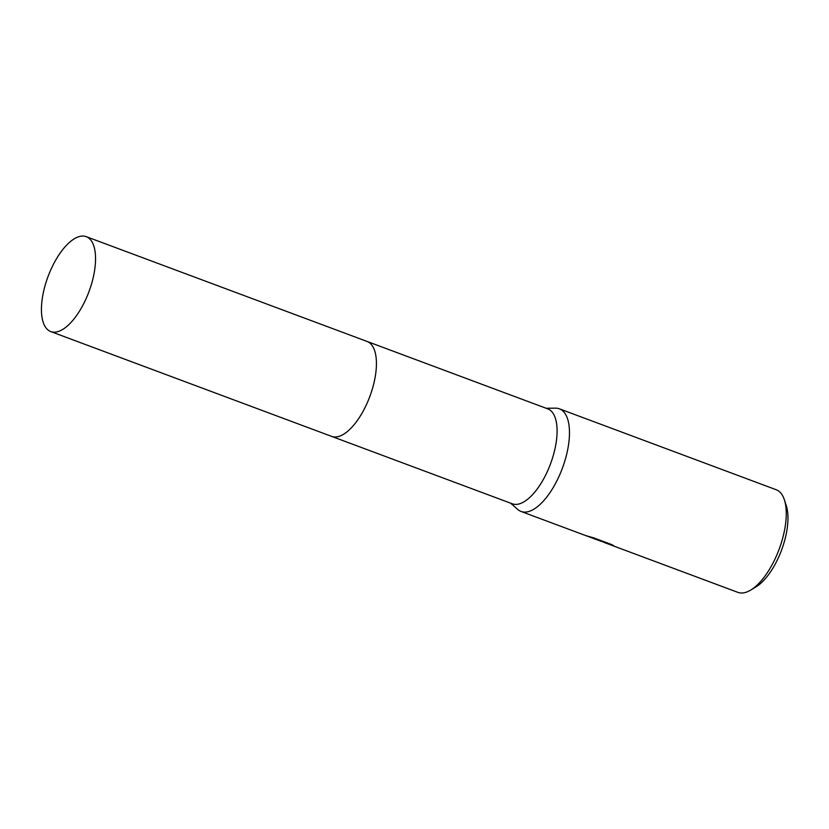 <?xml version="1.0" encoding="UTF-8"?>
<svg xmlns="http://www.w3.org/2000/svg" width="829" height="829" viewBox="0 0 829 829"><rect width="100%" height="100%" fill="white"/><g stroke="black" fill="none" stroke-linecap="round" stroke-linejoin="round"><path stroke-width="1.24" d="M331.869 436.479L512.322 503.804A50.673 21.813 -69.5 0 0 549.119 467.421A50.673 21.813 -69.5 0 0 550.539 410.49A50.673 21.813 -69.5 0 0 547.741 408.863L367.299 341.527M50.787 331.59A50.673 21.813 -69.5 0 0 86.123 298.595A50.673 21.813 -69.5 0 0 86.206 236.648A50.673 21.813 -69.5 0 0 50.87 269.643A50.673 21.813 -69.5 0 0 50.787 331.59L331.652 436.396A50.673 21.813 -69.5 0 0 368.459 400.003A50.673 21.813 -69.5 0 0 369.879 343.071M510.643 503.182L517.731 509.431A54.776 23.585 -69.5 0 0 518.052 509.711A54.776 23.585 -69.5 0 0 521.068 511.462A54.776 23.585 -69.5 0 0 560.86 472.115A54.776 23.585 -69.5 0 0 562.394 410.573A54.776 23.585 -69.5 0 0 559.368 408.811A54.776 23.585 -69.5 0 0 555.523 408.158L546.073 408.241M521.068 511.462L593.719 538.57L601.232 541.306L586.414 535.772L593.782 537.897L612.061 544.715L614.434 546.27L605.097 542.819L737.862 592.352A54.776 23.585 -69.5 0 0 750.722 590.072A54.776 23.585 -69.5 0 0 779.115 549.275A54.776 23.585 -69.5 0 0 784.389 499.856A54.776 23.585 -69.5 0 0 779.187 491.462A54.776 23.585 -69.5 0 0 776.162 489.711L559.368 408.811M605.097 542.819L601.284 541.182M750.722 590.072L755.986 586.901A49.305 21.222 -69.5 0 0 781.529 550.176A49.305 21.222 -69.5 0 0 786.286 505.7L784.389 499.856M593.346 537.772L601.46 540.798L601.232 541.306M601.429 540.86L612.258 544.829M331.652 436.396A50.673 21.813 -69.5 0 0 366.998 403.402A50.673 21.813 -69.5 0 0 367.081 341.455L86.206 236.648"/></g></svg>
